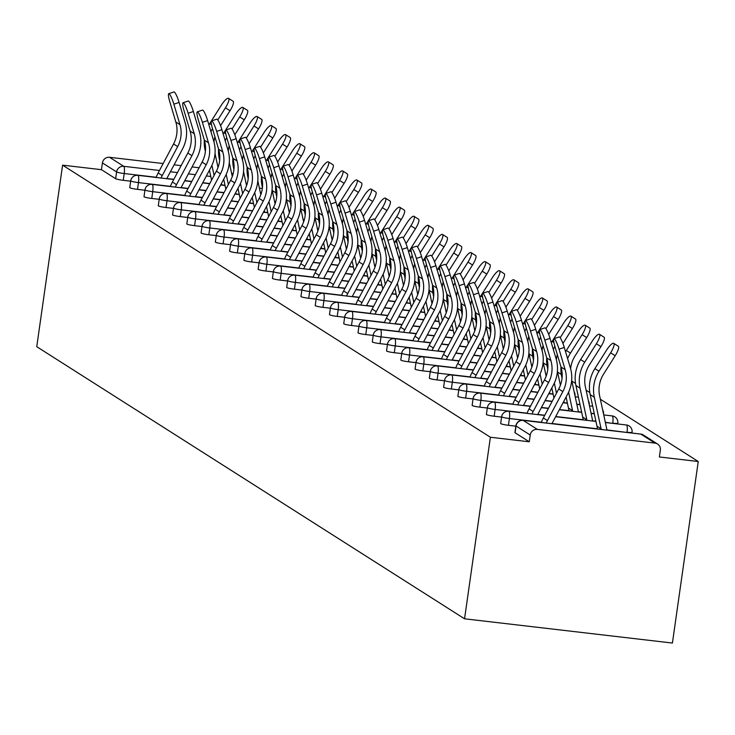 <?xml version="1.0" encoding="UTF-8"?>
<svg xmlns="http://www.w3.org/2000/svg" width="735" height="735" viewBox="0 0 735 735"><rect width="100%" height="100%" fill="white"/><g stroke="black" fill="none" stroke-linecap="round" stroke-linejoin="round"><path stroke-width="1.1" d="M643.391 435.019A6.45 6.45 0 0 0 640.681 434.054A6.45 1.47 -83.3 0 1 640.837 434.109L523.191 420.383L537.358 429.396L655.014 443.122L640.837 434.109A6.45 6.238 122.5 0 1 643.391 435.019L657.568 444.032A6.45 6.238 122.5 0 1 660.342 450.206L659.378 456.968L698.25 461.506L600.357 399.243M589.801 392.536L586.089 390.175M575.542 383.459L571.83 381.097M561.274 374.381L557.562 372.02M547.005 365.313L543.294 362.952M532.737 356.236L529.025 353.875M518.478 347.159L514.766 344.798M504.21 338.091L500.498 335.73M489.942 329.014L486.23 326.652M475.674 319.936L471.962 317.575M461.405 310.868L457.694 308.507M447.146 301.791L443.435 299.43M432.878 292.723L429.166 290.362M418.61 283.646L414.898 281.285M404.342 274.568L400.63 272.207M390.083 265.5L386.371 263.139M375.815 256.423L372.103 254.062M361.546 247.346L357.835 244.985M347.278 238.278L343.567 235.917M333.01 229.201L329.298 226.839M318.751 220.123L315.039 217.762M304.483 211.055L300.771 208.694M290.215 201.978L286.503 199.617M275.947 192.901L272.235 190.54M698.25 461.506L672.415 643.051L464.557 618.796L36.75 346.69L62.585 165.154L490.392 437.252L464.557 618.796M199.102 167.745L192.074 166.928M181.122 165.641L174.103 164.824M163.142 163.547L109.561 157.299L123.737 166.312L159.458 170.483M130.665 181.168L123.241 180.305A6.45 0.689 -171.9 0 1 115.634 178.706L116.599 171.935L102.422 162.913L101.458 169.684L62.585 165.154M115.634 178.706L101.458 169.684M102.422 162.913A6.45 6.238 -57.5 0 1 109.561 157.299M515.851 426.162L508.427 425.299A6.45 0.689 -171.9 0 1 500.82 423.7A6.45 0.689 -171.9 0 1 500.673 423.516A6.45 0.689 -171.9 0 1 500.866 423.388M490.392 437.252L529.255 441.79L515.088 432.768A6.45 0.689 -171.9 0 1 514.932 432.593A6.45 0.689 -171.9 0 1 515.125 432.456M262.358 188.463L259.4 188.114M487.314 408.017L479.891 407.153A6.45 0.689 -171.9 0 1 472.283 405.555A6.45 0.689 -171.9 0 1 472.136 405.371A6.45 0.689 -171.9 0 1 472.329 405.233M458.787 389.872L451.363 388.999A6.45 0.689 -171.9 0 1 443.756 387.4A6.45 0.689 -171.9 0 1 443.609 387.226A6.45 0.689 -171.9 0 1 443.802 387.088M430.251 371.717L422.827 370.853A6.45 0.689 -171.9 0 1 415.22 369.255A6.45 0.689 -171.9 0 1 415.073 369.071A6.45 0.689 -171.9 0 1 415.266 368.942M401.723 353.572L394.3 352.708A6.45 0.689 -171.9 0 1 386.693 351.11A6.45 0.689 -171.9 0 1 386.536 350.926A6.45 0.689 -171.9 0 1 386.729 350.797M373.187 335.426L365.764 334.563A6.45 0.689 -171.9 0 1 358.156 332.955A6.45 0.689 -171.9 0 1 358.009 332.78A6.45 0.689 -171.9 0 1 358.202 332.643M344.66 317.281L337.236 316.408A6.45 0.689 -171.9 0 1 329.62 314.81A6.45 0.689 -171.9 0 1 329.473 314.626A6.45 0.689 -171.9 0 1 329.666 314.497M316.123 299.127L308.7 298.263A6.45 0.689 -171.9 0 1 301.093 296.664A6.45 0.689 -171.9 0 1 300.946 296.481A6.45 0.689 -171.9 0 1 301.139 296.352M287.596 280.981L280.164 280.118A6.45 0.689 -171.9 0 1 272.556 278.519A6.45 0.689 -171.9 0 1 272.409 278.335A6.45 0.689 -171.9 0 1 272.602 278.197M259.06 262.836L251.636 261.963A6.45 0.689 -171.9 0 1 244.029 260.365A6.45 0.689 -171.9 0 1 243.882 260.19A6.45 0.689 -171.9 0 1 244.075 260.052M230.524 244.681L223.1 243.818A6.45 0.689 -171.9 0 1 215.493 242.219A6.45 0.689 -171.9 0 1 215.346 242.035A6.45 0.689 -171.9 0 1 215.539 241.907M201.996 226.536L194.573 225.673A6.45 0.689 -171.9 0 1 186.966 224.074A6.45 0.689 -171.9 0 1 186.819 223.89A6.45 0.689 -171.9 0 1 187.012 223.762M173.46 208.391L166.036 207.527A6.45 0.689 -171.9 0 1 158.429 205.919A6.45 0.689 -171.9 0 1 158.282 205.745A6.45 0.689 -171.9 0 1 158.475 205.607M144.933 190.246L137.509 189.373A6.45 0.689 -171.9 0 1 129.902 187.774A6.45 0.689 -171.9 0 1 129.746 187.59A6.45 0.689 -171.9 0 1 129.939 187.462M159.201 199.314L151.768 198.45A6.45 0.689 -171.9 0 1 144.161 196.851A6.45 0.689 -171.9 0 1 144.014 196.668A6.45 0.689 -171.9 0 1 144.207 196.539M187.728 217.468L180.305 216.595A6.45 0.689 -171.9 0 1 172.697 214.997A6.45 0.689 -171.9 0 1 172.55 214.813A6.45 0.689 -171.9 0 1 172.743 214.684M216.265 235.613L208.841 234.75A6.45 0.689 -171.9 0 1 201.225 233.142A6.45 0.689 -171.9 0 1 201.078 232.967A6.45 0.689 -171.9 0 1 201.271 232.83M244.792 253.759L237.368 252.895A6.45 0.689 -171.9 0 1 229.761 251.296A6.45 0.689 -171.9 0 1 229.614 251.113A6.45 0.689 -171.9 0 1 229.807 250.984M273.328 271.904L265.905 271.04A6.45 0.689 -171.9 0 1 258.297 269.442A6.45 0.689 -171.9 0 1 258.141 269.258A6.45 0.689 -171.9 0 1 258.334 269.129M301.855 290.059L294.432 289.186A6.45 0.689 -171.9 0 1 286.825 287.587A6.45 0.689 -171.9 0 1 286.678 287.413A6.45 0.689 -171.9 0 1 286.87 287.275M330.392 308.204L322.968 307.34A6.45 0.689 -171.9 0 1 315.361 305.742A6.45 0.689 -171.9 0 1 315.214 305.558A6.45 0.689 -171.9 0 1 315.407 305.42M358.919 326.349L351.495 325.486A6.45 0.689 -171.9 0 1 343.888 323.887A6.45 0.689 -171.9 0 1 343.741 323.703A6.45 0.689 -171.9 0 1 343.934 323.575M387.455 344.504L380.032 343.631A6.45 0.689 -171.9 0 1 372.424 342.032A6.45 0.689 -171.9 0 1 372.277 341.848A6.45 0.689 -171.9 0 1 372.47 341.72M415.992 362.649L408.559 361.785A6.45 0.689 -171.9 0 1 400.952 360.178A6.45 0.689 -171.9 0 1 400.805 360.003A6.45 0.689 -171.9 0 1 400.998 359.865M444.519 380.794L437.095 379.931A6.45 0.689 -171.9 0 1 429.488 378.332A6.45 0.689 -171.9 0 1 429.341 378.148A6.45 0.689 -171.9 0 1 429.534 378.02M473.055 398.94L465.632 398.076A6.45 0.689 -171.9 0 1 458.024 396.477A6.45 0.689 -171.9 0 1 457.868 396.294A6.45 0.689 -171.9 0 1 458.061 396.165M501.582 417.094L494.159 416.221A6.45 0.689 -171.9 0 1 486.552 414.623A6.45 0.689 -171.9 0 1 486.405 414.448A6.45 0.689 -171.9 0 1 486.598 414.31M529.255 441.79L530.22 435.019L516.053 426.006L515.088 432.768M537.358 429.396A6.45 6.238 122.5 0 0 530.22 435.019M657.568 444.032A6.45 6.238 122.5 0 0 655.014 443.122M168.747 93.694L173.975 91.948A9.674 1.571 71.6 0 1 179.092 102.431L173.864 104.177A9.674 1.571 -108.4 0 0 168.747 93.694A9.674 1.571 -108.4 0 0 169.748 101.559L175.84 122.028A28.803 27.875 -57.5 0 1 176.731 134.257A28.803 27.875 -57.5 0 1 173.561 143.968L158.144 172.964A34.389 33.277 122.5 0 0 156.132 177.466M173.864 104.177L179.956 124.647A28.803 27.875 -57.5 0 1 180.847 136.875A28.803 27.875 -57.5 0 1 177.677 146.587L162.251 175.582A34.389 33.277 122.5 0 0 161.066 178.035M166.735 178.697A28.803 27.875 -57.5 0 1 167.047 178.09L182.464 149.104A34.389 33.277 122.5 0 0 186.249 137.509A34.389 33.277 122.5 0 0 185.183 122.901L179.092 102.431M214.942 136.82A28.803 27.875 122.5 0 0 214.096 140.762A28.803 27.875 122.5 0 0 213.958 141.901M208.915 124.922A34.389 33.277 -57.5 0 1 209.696 123.627L221.318 105.224A9.674 2.435 -57.7 0 1 228.539 98.352L233.114 101.246A9.674 2.435 122.3 0 1 230.009 110.728L220.555 125.694M210.963 131.785A34.389 33.277 -57.5 0 1 212.479 128.542M217.79 119.952L225.434 107.843A9.674 2.435 -57.7 0 0 228.539 98.352M214.105 175.426L211.937 165.347M211.579 180.176L209.429 170.198M205.387 151.401L204.992 149.6A34.389 33.277 -57.5 0 1 204.321 139.999M215.015 153.523L218.019 167.47M221.446 183.493A34.389 33.277 -57.5 0 1 221.704 185.11M183.015 102.771L188.243 101.026A9.674 1.571 71.6 0 1 193.36 111.509L188.132 113.254A9.674 1.571 -108.4 0 0 183.015 102.771A9.674 1.571 -108.4 0 0 184.016 110.636L190.108 131.096A28.803 27.875 -57.5 0 1 190.99 143.334A28.803 27.875 -57.5 0 1 187.82 153.045L172.403 182.032A34.389 33.277 122.5 0 0 170.401 186.534M188.132 113.254L194.224 133.715A28.803 27.875 -57.5 0 1 195.106 145.953A28.803 27.875 -57.5 0 1 191.936 155.664L176.519 184.65A34.389 33.277 122.5 0 0 175.334 187.113M180.994 187.774A28.803 27.875 -57.5 0 1 181.315 187.168L196.732 158.181A34.389 33.277 122.5 0 0 200.517 146.587A34.389 33.277 122.5 0 0 199.451 131.978L193.36 111.509M197.283 111.839L202.511 110.094A9.674 1.571 71.6 0 1 207.628 120.586L202.391 122.322A9.674 1.571 -108.4 0 0 197.283 111.839A9.674 1.571 -108.4 0 0 198.275 119.713L204.367 140.174A28.803 27.875 -57.5 0 1 205.258 152.411A28.803 27.875 -57.5 0 1 202.088 162.123L186.672 191.109A34.389 33.277 122.5 0 0 184.669 195.611M202.391 122.322L208.483 142.792A28.803 27.875 -57.5 0 1 209.374 155.03A28.803 27.875 -57.5 0 1 206.204 164.741L190.788 193.728A34.389 33.277 122.5 0 0 189.602 196.181M195.262 196.842A28.803 27.875 -57.5 0 1 195.574 196.245L210.991 167.249A34.389 33.277 122.5 0 0 214.776 155.655A34.389 33.277 122.5 0 0 213.72 141.047L207.628 120.586M211.542 120.917L216.779 119.171A9.674 1.571 71.6 0 1 221.897 129.654L216.66 131.4A9.674 1.571 -108.4 0 0 211.542 120.917A9.674 1.571 -108.4 0 0 212.544 128.781L218.635 149.251A28.803 27.875 -57.5 0 1 219.526 161.479A28.803 27.875 -57.5 0 1 216.356 171.191L200.94 200.186A34.389 33.277 122.5 0 0 198.937 204.679M216.66 131.4L222.751 151.869A28.803 27.875 -57.5 0 1 223.642 164.098A28.803 27.875 -57.5 0 1 220.472 173.809L205.056 202.805A34.389 33.277 122.5 0 0 203.861 205.258M209.53 205.919A28.803 27.875 -57.5 0 1 209.843 205.313L225.259 176.326A34.389 33.277 122.5 0 0 229.044 164.732A34.389 33.277 122.5 0 0 227.988 150.124L221.897 129.654M225.81 129.985L231.047 128.248A9.674 1.571 71.6 0 1 236.156 138.731L230.928 140.477A9.674 1.571 -108.4 0 0 225.81 129.985A9.674 1.571 -108.4 0 0 226.812 137.858L232.903 158.319A28.803 27.875 -57.5 0 1 233.794 170.557A28.803 27.875 -57.5 0 1 230.625 180.268L215.208 209.254A34.389 33.277 122.5 0 0 213.196 213.756M230.928 140.477L237.019 160.937A28.803 27.875 -57.5 0 1 237.91 173.175A28.803 27.875 -57.5 0 1 234.741 182.886L219.324 211.873A34.389 33.277 122.5 0 0 218.13 214.335M223.798 214.997A28.803 27.875 -57.5 0 1 224.111 214.39L239.527 185.404A34.389 33.277 122.5 0 0 243.313 173.809A34.389 33.277 122.5 0 0 242.247 159.192L236.156 138.731M240.079 139.062L245.306 137.316A9.674 1.571 71.6 0 1 250.424 147.808L245.196 149.545A9.674 1.571 -108.4 0 0 240.079 139.062A9.674 1.571 -108.4 0 0 241.08 146.926L247.171 167.396A28.803 27.875 -57.5 0 1 248.062 179.634A28.803 27.875 -57.5 0 1 244.884 189.345L229.467 218.332A34.389 33.277 122.5 0 0 227.464 222.834M245.196 149.545L251.287 170.015A28.803 27.875 -57.5 0 1 252.169 182.252A28.803 27.875 -57.5 0 1 249 191.964L233.583 220.95A34.389 33.277 122.5 0 0 232.398 223.403M238.066 224.065A28.803 27.875 -57.5 0 1 238.379 223.468L253.796 194.472A34.389 33.277 122.5 0 0 257.581 182.877A34.389 33.277 122.5 0 0 256.515 168.269L250.424 147.808M229.21 145.898A28.803 27.875 122.5 0 0 228.364 149.83A28.803 27.875 122.5 0 0 228.227 150.978M223.183 133.99A34.389 33.277 -57.5 0 1 223.964 132.695L235.586 114.302A9.674 2.435 -57.7 0 1 242.807 107.429L247.383 110.314A9.674 2.435 122.3 0 1 244.277 119.805L234.823 134.762M225.222 140.854A34.389 33.277 -57.5 0 1 226.738 137.62M232.058 129.02L239.702 116.92A9.674 2.435 -57.7 0 0 242.807 107.429M228.374 184.494L226.205 174.416M225.847 189.253L223.697 179.267M219.655 160.478L219.26 158.668A34.389 33.277 -57.5 0 1 218.58 149.067M229.283 162.6L232.288 176.547M235.714 192.57A34.389 33.277 -57.5 0 1 235.972 194.187M243.469 154.975A28.803 27.875 122.5 0 0 242.633 158.907A28.803 27.875 122.5 0 0 242.495 160.055M237.451 143.068A34.389 33.277 -57.5 0 1 238.232 141.772L249.854 123.37A9.674 2.435 -57.7 0 1 257.075 116.507L261.651 119.392A9.674 2.435 122.3 0 1 258.545 128.882L249.091 143.839M239.491 149.931A34.389 33.277 -57.5 0 1 241.006 146.697M246.317 138.097L253.97 125.988A9.674 2.435 -57.7 0 0 257.075 116.507M242.642 193.571L240.474 183.493M240.106 198.331L237.965 188.344M233.914 169.555L233.528 167.745A34.389 33.277 -57.5 0 1 232.848 158.144M243.551 171.668L246.547 185.624M249.983 201.638A34.389 33.277 -57.5 0 1 250.24 203.264M257.737 164.043A28.803 27.875 122.5 0 0 256.901 167.984A28.803 27.875 122.5 0 0 256.763 169.124M251.719 152.145A34.389 33.277 -57.5 0 1 252.5 150.84L264.122 132.447A9.674 2.435 -57.7 0 1 271.344 125.575L275.91 128.469A9.674 2.435 122.3 0 1 272.804 137.95L263.35 152.917M253.759 158.999A34.389 33.277 -57.5 0 1 255.275 155.765M260.585 147.175L268.238 135.065A9.674 2.435 -57.7 0 0 271.344 125.575M256.901 202.649L254.733 192.57M254.374 207.399L252.224 197.421M248.182 178.623L247.796 176.823A34.389 33.277 -57.5 0 1 247.116 167.213M257.81 180.746L260.815 194.692M264.251 210.715A34.389 33.277 -57.5 0 1 264.508 212.332M272.005 173.12A28.803 27.875 122.5 0 0 271.169 177.052A28.803 27.875 122.5 0 0 271.022 178.201M265.978 161.213A34.389 33.277 -57.5 0 1 266.759 159.918L278.381 141.524A9.674 2.435 -57.7 0 1 285.612 134.652L290.178 137.537A9.674 2.435 122.3 0 1 287.073 147.028L277.619 161.985M268.027 168.076A34.389 33.277 -57.5 0 1 269.543 164.842M274.853 156.243L282.497 144.143A9.674 2.435 -57.7 0 0 285.612 134.652M271.169 211.717L269.001 201.638M268.642 216.476L266.493 206.489M262.45 187.701L262.064 185.891A34.389 33.277 -57.5 0 1 261.384 176.29M272.079 189.814L275.083 203.77M278.51 219.783A34.389 33.277 -57.5 0 1 278.767 221.41M286.273 182.197A28.803 27.875 122.5 0 0 285.428 186.13A28.803 27.875 122.5 0 0 285.29 187.278M280.246 170.29A34.389 33.277 -57.5 0 1 281.027 168.995L292.649 150.592A9.674 2.435 -57.7 0 1 299.871 143.729L304.446 146.614A9.674 2.435 122.3 0 1 301.341 156.096L291.887 171.062M282.286 177.153A34.389 33.277 -57.5 0 1 283.802 173.919M289.121 165.32L296.765 153.211A9.674 2.435 -57.7 0 0 299.871 143.729M285.437 220.794L283.269 210.715M282.911 225.553L280.761 215.566M276.718 196.778L276.323 194.968A34.389 33.277 -57.5 0 1 275.653 185.367M286.347 198.891L289.351 212.838M292.778 228.861A34.389 33.277 -57.5 0 1 293.035 230.487M254.347 148.139L259.574 146.394A9.674 1.571 71.6 0 1 264.692 156.877L259.455 158.622A9.674 1.571 -108.4 0 0 254.347 148.139A9.674 1.571 -108.4 0 0 255.348 156.004L261.44 176.474A28.803 27.875 -57.5 0 1 262.321 188.702A28.803 27.875 -57.5 0 1 259.152 198.413L243.735 227.409A34.389 33.277 122.5 0 0 241.732 231.902M259.455 158.622L265.546 179.083A28.803 27.875 -57.5 0 1 266.438 191.321A28.803 27.875 -57.5 0 1 263.268 201.032L247.851 230.027A34.389 33.277 122.5 0 0 246.666 232.48M252.325 233.142A28.803 27.875 -57.5 0 1 252.638 232.536L268.054 203.549A34.389 33.277 122.5 0 0 271.84 191.954A34.389 33.277 122.5 0 0 270.783 177.346L264.692 156.877M300.532 191.265A28.803 27.875 122.5 0 0 299.696 195.207A28.803 27.875 122.5 0 0 299.558 196.346M294.514 179.368A34.389 33.277 -57.5 0 1 295.295 178.063L306.918 159.67A9.674 2.435 -57.7 0 1 314.139 152.797L318.714 155.682A9.674 2.435 122.3 0 1 315.609 165.173L306.155 180.139M296.554 186.221A34.389 33.277 -57.5 0 1 298.07 182.987M303.38 174.397L311.034 162.288A9.674 2.435 -57.7 0 0 314.139 152.797M299.705 229.871L297.537 219.783M297.179 234.621L295.029 224.644M290.987 205.846L290.591 204.036A34.389 33.277 -57.5 0 1 289.912 194.435M300.615 207.968L303.619 221.915M307.046 237.938A34.389 33.277 -57.5 0 1 307.303 239.555M268.606 157.207L273.843 155.471A9.674 1.571 71.6 0 1 278.96 165.954L273.723 167.699A9.674 1.571 -108.4 0 0 268.606 157.207A9.674 1.571 -108.4 0 0 269.607 165.081L275.698 185.542A28.803 27.875 -57.5 0 1 276.59 197.779A28.803 27.875 -57.5 0 1 273.42 207.49L258.003 236.477A34.389 33.277 122.5 0 0 256 240.979M273.723 167.699L279.815 188.16A28.803 27.875 -57.5 0 1 280.706 200.398A28.803 27.875 -57.5 0 1 277.536 210.109L262.119 239.095A34.389 33.277 122.5 0 0 260.934 241.558M266.594 242.219A28.803 27.875 -57.5 0 1 266.906 241.613L282.323 212.626A34.389 33.277 122.5 0 0 286.108 201.032A34.389 33.277 122.5 0 0 285.051 186.414L278.96 165.954M314.8 200.343A28.803 27.875 122.5 0 0 313.964 204.275A28.803 27.875 122.5 0 0 313.827 205.423M308.783 188.436A34.389 33.277 -57.5 0 1 309.564 187.14L321.186 168.747A9.674 2.435 -57.7 0 1 328.407 161.875L332.983 164.759A9.674 2.435 122.3 0 1 329.868 174.25L320.423 189.207M310.822 195.299A34.389 33.277 -57.5 0 1 312.338 192.065M317.649 183.465L325.302 171.356A9.674 2.435 -57.7 0 0 328.407 161.875M313.974 238.939L311.796 228.861M311.438 243.698L309.288 233.712M305.245 214.923L304.86 213.113A34.389 33.277 -57.5 0 1 304.18 203.512M314.883 217.036L317.878 230.992M321.314 247.006A34.389 33.277 -57.5 0 1 321.572 248.632M282.874 166.285L288.111 164.539A9.674 1.571 71.6 0 1 293.219 175.031L287.991 176.767A9.674 1.571 -108.4 0 0 282.874 166.285A9.674 1.571 -108.4 0 0 283.875 174.149L289.967 194.619A28.803 27.875 -57.5 0 1 290.858 206.857A28.803 27.875 -57.5 0 1 287.688 216.568L272.272 245.554A34.389 33.277 122.5 0 0 270.26 250.056M287.991 176.767L294.083 197.237A28.803 27.875 -57.5 0 1 294.974 209.475A28.803 27.875 -57.5 0 1 291.804 219.177L276.388 248.173A34.389 33.277 122.5 0 0 275.193 250.626M280.862 251.287A28.803 27.875 -57.5 0 1 281.174 250.69L296.591 221.694A34.389 33.277 122.5 0 0 300.376 210.1A34.389 33.277 122.5 0 0 299.32 195.492L293.219 175.031M329.069 209.42A28.803 27.875 122.5 0 0 328.233 213.352A28.803 27.875 122.5 0 0 328.086 214.491M323.051 197.513A34.389 33.277 -57.5 0 1 323.832 196.217L335.454 177.815A9.674 2.435 -57.7 0 1 342.675 170.943L347.242 173.837A9.674 2.435 122.3 0 1 344.136 183.318L334.682 198.285M325.09 204.376A34.389 33.277 -57.5 0 1 326.606 201.142M331.917 192.542L339.57 180.433A9.674 2.435 -57.7 0 0 342.675 170.943M328.233 248.017L326.064 237.938M325.706 252.766L323.556 242.789M319.514 224L319.128 222.19A34.389 33.277 -57.5 0 1 318.448 212.59M329.142 226.114L332.146 240.06M335.583 256.083A34.389 33.277 -57.5 0 1 335.831 257.709M297.142 175.362L302.37 173.616A9.674 1.571 71.6 0 1 307.487 184.099L302.26 185.845A9.674 1.571 -108.4 0 0 297.142 175.362A9.674 1.571 -108.4 0 0 298.144 183.226L304.235 203.696A28.803 27.875 -57.5 0 1 305.126 215.925A28.803 27.875 -57.5 0 1 301.956 225.636L286.54 254.632A34.389 33.277 122.5 0 0 284.528 259.124M302.26 185.845L308.351 206.305A28.803 27.875 -57.5 0 1 309.242 218.543A28.803 27.875 -57.5 0 1 306.072 228.254L290.647 257.241A34.389 33.277 122.5 0 0 289.461 259.703M295.13 260.365A28.803 27.875 -57.5 0 1 295.442 259.758L310.859 230.772A34.389 33.277 122.5 0 0 314.644 219.177A34.389 33.277 122.5 0 0 313.579 204.569L307.487 184.099M343.337 218.488A28.803 27.875 122.5 0 0 342.492 222.429A28.803 27.875 122.5 0 0 342.354 223.569M337.31 206.581A34.389 33.277 -57.5 0 1 338.091 205.285L349.713 186.892A9.674 2.435 -57.7 0 1 356.934 180.02L361.51 182.905A9.674 2.435 122.3 0 1 358.404 192.395L348.95 207.362M339.359 213.444A34.389 33.277 -57.5 0 1 340.875 210.21M346.185 201.611L353.829 189.511A9.674 2.435 -57.7 0 0 356.934 180.02M342.501 257.094L340.333 247.006M339.974 261.844L337.824 251.857M333.782 233.069L333.396 231.259A34.389 33.277 -57.5 0 1 332.716 221.658M343.41 235.191L346.415 249.137M349.842 265.16A34.389 33.277 -57.5 0 1 350.099 266.777M311.41 184.43L316.638 182.693A9.674 1.571 71.6 0 1 321.755 193.176L316.528 194.922A9.674 1.571 -108.4 0 0 311.41 184.43A9.674 1.571 -108.4 0 0 312.412 192.304L318.503 212.764A28.803 27.875 -57.5 0 1 319.385 225.002A28.803 27.875 -57.5 0 1 316.215 234.713L300.799 263.7A34.389 33.277 122.5 0 0 298.796 268.202M316.528 194.922L322.619 215.383A28.803 27.875 -57.5 0 1 323.501 227.62A28.803 27.875 -57.5 0 1 320.331 237.331L304.915 266.318A34.389 33.277 122.5 0 0 303.73 268.78M309.398 269.442A28.803 27.875 -57.5 0 1 309.711 268.835L325.127 239.84A34.389 33.277 122.5 0 0 328.912 228.245A34.389 33.277 122.5 0 0 327.847 213.637L321.755 193.176M357.605 227.565A28.803 27.875 122.5 0 0 356.76 231.497A28.803 27.875 122.5 0 0 356.622 232.646M351.578 215.658A34.389 33.277 -57.5 0 1 352.359 214.363L363.981 195.96A9.674 2.435 -57.7 0 1 371.203 189.097L375.778 191.982A9.674 2.435 122.3 0 1 372.673 201.473L363.219 216.43M353.618 222.521A34.389 33.277 -57.5 0 1 355.134 219.287M360.453 210.688L368.097 198.579A9.674 2.435 -57.7 0 0 371.203 189.097M356.769 266.162L354.601 256.083M354.242 270.921L352.093 260.934M348.05 242.146L347.655 240.336A34.389 33.277 -57.5 0 1 346.975 230.735M357.679 244.259L360.683 258.215M364.11 274.228A34.389 33.277 -57.5 0 1 364.367 275.855M325.678 193.507L330.906 191.761A9.674 1.571 71.6 0 1 336.024 202.244L330.787 203.99A9.674 1.571 -108.4 0 0 325.678 193.507A9.674 1.571 -108.4 0 0 326.671 201.372L332.762 221.841A28.803 27.875 -57.5 0 1 333.653 234.079A28.803 27.875 -57.5 0 1 330.484 243.781L315.067 272.777A34.389 33.277 122.5 0 0 313.064 277.279M330.787 203.99L336.878 224.46A28.803 27.875 -57.5 0 1 337.769 236.688A28.803 27.875 -57.5 0 1 334.6 246.4L319.183 275.395A34.389 33.277 122.5 0 0 317.998 277.848M323.657 278.51A28.803 27.875 -57.5 0 1 323.97 277.904L339.386 248.917A34.389 33.277 122.5 0 0 343.171 237.322A34.389 33.277 122.5 0 0 342.115 222.714L336.024 202.244M371.864 236.642A28.803 27.875 122.5 0 0 371.028 240.575A28.803 27.875 122.5 0 0 370.89 241.714M365.846 224.735A34.389 33.277 -57.5 0 1 366.627 223.44L378.249 205.037A9.674 2.435 -57.7 0 1 385.471 198.165L390.046 201.059A9.674 2.435 122.3 0 1 386.941 210.541L377.487 225.507M367.886 231.599A34.389 33.277 -57.5 0 1 369.402 228.355M374.712 219.765L382.365 207.656A9.674 2.435 -57.7 0 0 385.471 198.165M371.037 275.239L368.869 265.16M368.501 279.989L366.361 270.011M362.309 251.214L361.923 249.413A34.389 33.277 -57.5 0 1 361.243 239.812M371.947 253.336L374.942 267.283M378.378 283.306A34.389 33.277 -57.5 0 1 378.635 284.923M339.938 202.584L345.174 200.839A9.674 1.571 71.6 0 1 350.292 211.322L345.055 213.067A9.674 1.571 -108.4 0 0 339.938 202.584A9.674 1.571 -108.4 0 0 340.939 210.449L347.03 230.909A28.803 27.875 -57.5 0 1 347.921 243.147A28.803 27.875 -57.5 0 1 344.752 252.858L329.335 281.845A34.389 33.277 122.5 0 0 327.332 286.347M345.055 213.067L351.146 233.528A28.803 27.875 -57.5 0 1 352.037 245.766A28.803 27.875 -57.5 0 1 348.868 255.477L333.451 284.463A34.389 33.277 122.5 0 0 332.257 286.926M337.925 287.587A28.803 27.875 -57.5 0 1 338.238 286.981L353.654 257.994A34.389 33.277 122.5 0 0 357.44 246.4A34.389 33.277 122.5 0 0 356.383 231.791L350.292 211.322M386.132 245.71A28.803 27.875 122.5 0 0 385.296 249.643A28.803 27.875 122.5 0 0 385.158 250.791M380.114 233.803A34.389 33.277 -57.5 0 1 380.895 232.508L392.518 214.115A9.674 2.435 -57.7 0 1 399.739 207.242L404.314 210.127A9.674 2.435 122.3 0 1 401.2 219.618L391.746 234.584M382.154 240.667A34.389 33.277 -57.5 0 1 383.67 237.433M388.98 228.833L396.634 216.733A9.674 2.435 -57.7 0 0 399.739 207.242M385.296 284.307L383.128 274.228M382.77 289.066L380.62 279.079M376.577 260.291L376.191 258.481A34.389 33.277 -57.5 0 1 375.512 248.88M386.215 262.413L389.21 276.36M392.646 292.383A34.389 33.277 -57.5 0 1 392.903 294M354.206 211.652L359.443 209.907A9.674 1.571 71.6 0 1 364.551 220.399L359.323 222.135A9.674 1.571 -108.4 0 0 354.206 211.652A9.674 1.571 -108.4 0 0 355.207 219.526L361.298 239.987A28.803 27.875 -57.5 0 1 362.19 252.224A28.803 27.875 -57.5 0 1 359.02 261.936L343.603 290.922A34.389 33.277 122.5 0 0 341.591 295.424M359.323 222.135L365.414 242.605A28.803 27.875 -57.5 0 1 366.306 254.843A28.803 27.875 -57.5 0 1 363.136 264.554L347.719 293.541A34.389 33.277 122.5 0 0 346.525 296.003M352.194 296.664A28.803 27.875 -57.5 0 1 352.506 296.058L367.923 267.062A34.389 33.277 122.5 0 0 371.708 255.468A34.389 33.277 122.5 0 0 370.642 240.86L364.551 220.399M400.4 254.788A28.803 27.875 122.5 0 0 399.564 258.72A28.803 27.875 122.5 0 0 399.417 259.868M394.373 242.881A34.389 33.277 -57.5 0 1 395.154 241.585L406.786 223.183A9.674 2.435 -57.7 0 1 414.007 216.32L418.573 219.205A9.674 2.435 122.3 0 1 415.468 228.695L406.014 243.652M396.422 249.744A34.389 33.277 -57.5 0 1 397.938 246.51M403.249 237.91L410.893 225.801A9.674 2.435 -57.7 0 0 414.007 216.32M399.564 293.384L397.396 283.306M397.038 298.144L394.888 288.157M390.845 269.368L390.46 267.558A34.389 33.277 -57.5 0 1 389.78 257.957M400.474 271.481L403.478 285.437M406.905 301.451A34.389 33.277 -57.5 0 1 407.162 303.077M368.474 220.73L373.702 218.984A9.674 1.571 71.6 0 1 378.819 229.467L373.591 231.213A9.674 1.571 -108.4 0 0 368.474 220.73A9.674 1.571 -108.4 0 0 369.475 228.594L375.567 249.064A28.803 27.875 -57.5 0 1 376.458 261.292A28.803 27.875 -57.5 0 1 373.288 271.004L357.862 299.999A34.389 33.277 122.5 0 0 355.859 304.501M373.591 231.213L379.683 251.682A28.803 27.875 -57.5 0 1 380.565 263.911A28.803 27.875 -57.5 0 1 377.395 273.622L361.978 302.618A34.389 33.277 122.5 0 0 360.793 305.071M366.462 305.732A28.803 27.875 -57.5 0 1 366.774 305.126L382.191 276.139A34.389 33.277 122.5 0 0 385.976 264.545A34.389 33.277 122.5 0 0 384.91 249.937L378.819 229.467M414.669 263.856A28.803 27.875 122.5 0 0 413.823 267.797A28.803 27.875 122.5 0 0 413.686 268.937M408.642 251.958A34.389 33.277 -57.5 0 1 409.423 250.663L421.045 232.26A9.674 2.435 -57.7 0 1 428.266 225.388L432.841 228.282A9.674 2.435 122.3 0 1 429.736 237.763L420.282 252.73M410.69 258.821A34.389 33.277 -57.5 0 1 412.197 255.578M417.517 246.988L425.161 234.878A9.674 2.435 -57.7 0 0 428.266 225.388M413.833 302.462L411.664 292.383M411.306 307.212L409.156 297.234M405.114 278.436L404.719 276.636A34.389 33.277 -57.5 0 1 404.048 267.035M414.742 280.559L417.746 294.505M421.173 310.528A34.389 33.277 -57.5 0 1 421.431 312.145M382.742 229.798L387.97 228.061A9.674 1.571 71.6 0 1 393.087 238.544L387.85 240.29A9.674 1.571 -108.4 0 0 382.742 229.798A9.674 1.571 -108.4 0 0 383.743 237.671L389.835 258.132A28.803 27.875 -57.5 0 1 390.717 270.37A28.803 27.875 -57.5 0 1 387.547 280.081L372.13 309.067A34.389 33.277 122.5 0 0 370.128 313.569M387.85 240.29L393.951 260.75A28.803 27.875 -57.5 0 1 394.833 272.988A28.803 27.875 -57.5 0 1 391.663 282.699L376.246 311.686A34.389 33.277 122.5 0 0 375.061 314.148M380.721 314.81A28.803 27.875 -57.5 0 1 381.033 314.203L396.45 285.217A34.389 33.277 122.5 0 0 400.235 273.622A34.389 33.277 122.5 0 0 399.178 259.005L393.087 238.544M428.928 272.933A28.803 27.875 122.5 0 0 428.092 276.865A28.803 27.875 122.5 0 0 427.954 278.014M422.91 261.026A34.389 33.277 -57.5 0 1 423.691 259.731L435.313 241.337A9.674 2.435 -57.7 0 1 442.534 234.465L447.11 237.35A9.674 2.435 122.3 0 1 444.004 246.841L434.55 261.798M424.949 267.889A34.389 33.277 -57.5 0 1 426.465 264.655M431.785 256.056L439.429 243.956A9.674 2.435 -57.7 0 0 442.534 234.465M428.101 311.53L425.933 301.451M425.574 316.289L423.424 306.302M419.382 287.514L418.987 285.704A34.389 33.277 -57.5 0 1 418.307 276.103M429.01 289.636L432.015 303.583M435.442 319.606A34.389 33.277 -57.5 0 1 435.699 321.223M397.001 238.875L402.238 237.129A9.674 1.571 71.6 0 1 407.355 247.621L402.118 249.358A9.674 1.571 -108.4 0 0 397.001 238.875A9.674 1.571 -108.4 0 0 398.002 246.749L404.094 267.209A28.803 27.875 -57.5 0 1 404.985 279.447A28.803 27.875 -57.5 0 1 401.815 289.158L386.399 318.145A34.389 33.277 122.5 0 0 384.396 322.647M402.118 249.358L408.21 269.828A28.803 27.875 -57.5 0 1 409.101 282.065A28.803 27.875 -57.5 0 1 405.931 291.777L390.515 320.763A34.389 33.277 122.5 0 0 389.329 323.216M394.989 323.878A28.803 27.875 -57.5 0 1 395.301 323.281L410.718 294.285A34.389 33.277 122.5 0 0 414.503 282.69A34.389 33.277 122.5 0 0 413.447 268.082L407.355 247.621M443.196 282.01A28.803 27.875 122.5 0 0 442.36 285.943A28.803 27.875 122.5 0 0 442.222 287.091M437.178 270.103A34.389 33.277 -57.5 0 1 437.959 268.808L449.581 250.405A9.674 2.435 -57.7 0 1 456.802 243.542L461.378 246.427A9.674 2.435 122.3 0 1 458.263 255.918L448.819 270.875M439.218 276.966A34.389 33.277 -57.5 0 1 440.734 273.732M446.044 265.133L453.697 253.024A9.674 2.435 -57.7 0 0 456.802 243.542M442.369 320.607L440.191 310.528M439.833 325.366L437.683 315.379M433.641 296.591L433.255 294.781A34.389 33.277 -57.5 0 1 432.575 285.18M443.279 298.704L446.274 312.66M449.71 328.674A34.389 33.277 -57.5 0 1 449.967 330.3M411.269 247.952L416.506 246.207A9.674 1.571 71.6 0 1 421.614 256.69L416.387 258.435A9.674 1.571 -108.4 0 0 411.269 247.952A9.674 1.571 -108.4 0 0 412.271 255.817L418.362 276.286A28.803 27.875 -57.5 0 1 419.253 288.515A28.803 27.875 -57.5 0 1 416.083 298.226L400.667 327.222A34.389 33.277 122.5 0 0 398.655 331.715M416.387 258.435L422.478 278.905A28.803 27.875 -57.5 0 1 423.369 291.133A28.803 27.875 -57.5 0 1 420.2 300.845L404.783 329.84A34.389 33.277 122.5 0 0 403.588 332.293M409.257 332.955A28.803 27.875 -57.5 0 1 409.57 332.349L424.986 303.362A34.389 33.277 122.5 0 0 428.771 291.767A34.389 33.277 122.5 0 0 427.715 277.159L421.614 256.69M457.464 291.078A28.803 27.875 122.5 0 0 456.628 295.02A28.803 27.875 122.5 0 0 456.481 296.159M451.446 279.181A34.389 33.277 -57.5 0 1 452.227 277.876L463.849 259.483A9.674 2.435 -57.7 0 1 471.071 252.61L475.637 255.504A9.674 2.435 122.3 0 1 472.532 264.986L463.078 279.952M453.486 286.034A34.389 33.277 -57.5 0 1 455.002 282.8M460.312 274.21L467.965 262.101A9.674 2.435 -57.7 0 0 471.071 252.61M456.628 329.684L454.46 319.606M454.101 334.434L451.952 324.457M447.909 305.659L447.523 303.858A34.389 33.277 -57.5 0 1 446.843 294.248M457.537 307.781L460.542 321.728M463.978 337.751A34.389 33.277 -57.5 0 1 464.235 339.368M425.537 257.02L430.765 255.284A9.674 1.571 71.6 0 1 435.883 265.767L430.655 267.512A9.674 1.571 -108.4 0 0 425.537 257.02A9.674 1.571 -108.4 0 0 426.539 264.894L432.63 285.355A28.803 27.875 -57.5 0 1 433.521 297.592A28.803 27.875 -57.5 0 1 430.352 307.303L414.935 336.29A34.389 33.277 122.5 0 0 412.923 340.792M430.655 267.512L436.746 287.973A28.803 27.875 -57.5 0 1 437.637 300.211A28.803 27.875 -57.5 0 1 434.468 309.922L419.051 338.909A34.389 33.277 122.5 0 0 417.857 341.371M423.525 342.032A28.803 27.875 -57.5 0 1 423.838 341.426L439.254 312.439A34.389 33.277 122.5 0 0 443.04 300.845A34.389 33.277 122.5 0 0 441.974 286.227L435.883 265.767M471.732 300.156A28.803 27.875 122.5 0 0 470.887 304.088A28.803 27.875 122.5 0 0 470.749 305.236M465.705 288.249A34.389 33.277 -57.5 0 1 466.486 286.953L478.108 268.56A9.674 2.435 -57.7 0 1 485.33 261.688L489.905 264.572A9.674 2.435 122.3 0 1 486.8 274.063L477.346 289.02M467.754 295.112A34.389 33.277 -57.5 0 1 469.27 291.878M474.58 283.278L482.224 271.178A9.674 2.435 -57.7 0 0 485.33 261.688M470.896 338.752L468.728 328.674M468.37 343.511L466.22 333.525M462.177 314.736L461.791 312.926A34.389 33.277 -57.5 0 1 461.111 303.325M471.806 316.849L474.81 330.805M478.237 346.819A34.389 33.277 -57.5 0 1 478.494 348.445M439.806 266.098L445.033 264.352A9.674 1.571 71.6 0 1 450.151 274.844L444.923 276.581A9.674 1.571 -108.4 0 0 439.806 266.098A9.674 1.571 -108.4 0 0 440.807 273.962L446.898 294.432A28.803 27.875 -57.5 0 1 447.78 306.67A28.803 27.875 -57.5 0 1 444.611 316.381L429.194 345.367A34.389 33.277 122.5 0 0 427.191 349.869M444.923 276.581L451.014 297.05A28.803 27.875 -57.5 0 1 451.896 309.288A28.803 27.875 -57.5 0 1 448.727 318.999L433.31 347.986A34.389 33.277 122.5 0 0 432.125 350.439M437.794 351.1A28.803 27.875 -57.5 0 1 438.106 350.503L453.523 321.507A34.389 33.277 122.5 0 0 457.308 309.913A34.389 33.277 122.5 0 0 456.242 295.305L450.151 274.844M486 309.233A28.803 27.875 122.5 0 0 485.155 313.165A28.803 27.875 122.5 0 0 485.017 314.314M479.973 297.326A34.389 33.277 -57.5 0 1 480.754 296.03L492.376 277.628A9.674 2.435 -57.7 0 1 499.598 270.765L504.173 273.65A9.674 2.435 122.3 0 1 501.068 283.131L491.614 298.098M482.013 304.189A34.389 33.277 -57.5 0 1 483.529 300.955M488.849 292.355L496.492 280.246A9.674 2.435 -57.7 0 0 499.598 270.765M485.164 347.83L482.996 337.751M482.638 352.589L480.488 342.602M476.445 323.813L476.05 322.003A34.389 33.277 -57.5 0 1 475.37 312.403M486.074 325.927L489.078 339.873M492.505 355.896A34.389 33.277 -57.5 0 1 492.762 357.522M454.074 275.175L459.301 273.429A9.674 1.571 71.6 0 1 464.419 283.912L459.182 285.658A9.674 1.571 -108.4 0 0 454.074 275.175A9.674 1.571 -108.4 0 0 455.066 283.039L461.157 303.509A28.803 27.875 -57.5 0 1 462.049 315.738A28.803 27.875 -57.5 0 1 458.879 325.449L443.462 354.445A34.389 33.277 122.5 0 0 441.459 358.937M459.182 285.658L465.273 306.118A28.803 27.875 -57.5 0 1 466.165 318.356A28.803 27.875 -57.5 0 1 462.995 328.067L447.578 357.054A34.389 33.277 122.5 0 0 446.393 359.516M452.053 360.178A28.803 27.875 -57.5 0 1 452.365 359.571L467.782 330.585A34.389 33.277 122.5 0 0 471.567 318.99A34.389 33.277 122.5 0 0 470.51 304.382L464.419 283.912M500.259 318.301A28.803 27.875 122.5 0 0 499.423 322.242A28.803 27.875 122.5 0 0 499.286 323.382M494.242 306.403A34.389 33.277 -57.5 0 1 495.022 305.098L506.645 286.705A9.674 2.435 -57.7 0 1 513.866 279.833L518.441 282.718A9.674 2.435 122.3 0 1 515.336 292.208L505.882 307.175M496.281 313.257A34.389 33.277 -57.5 0 1 497.797 310.023M503.108 301.433L510.761 289.324A9.674 2.435 -57.7 0 0 513.866 279.833M499.433 356.907L497.264 346.819M496.897 361.657L494.756 351.679M490.704 332.881L490.318 331.072A34.389 33.277 -57.5 0 1 489.639 321.471M500.342 335.004L503.346 348.95M506.773 364.973A34.389 33.277 -57.5 0 1 507.031 366.59M468.333 284.243L473.57 282.506A9.674 1.571 71.6 0 1 478.687 292.989L473.45 294.735A9.674 1.571 -108.4 0 0 468.333 284.243A9.674 1.571 -108.4 0 0 469.334 292.117L475.426 312.577A28.803 27.875 -57.5 0 1 476.317 324.815A28.803 27.875 -57.5 0 1 473.147 334.526L457.73 363.513A34.389 33.277 122.5 0 0 455.728 368.014M473.45 294.735L479.542 315.196A28.803 27.875 -57.5 0 1 480.433 327.433A28.803 27.875 -57.5 0 1 477.263 337.144L461.846 366.131A34.389 33.277 122.5 0 0 460.661 368.593M466.321 369.255A28.803 27.875 -57.5 0 1 466.633 368.648L482.05 339.662A34.389 33.277 122.5 0 0 485.835 328.058A34.389 33.277 122.5 0 0 484.778 313.45L478.687 292.989M514.528 327.378A28.803 27.875 122.5 0 0 513.692 331.31A28.803 27.875 122.5 0 0 513.554 332.459M508.51 315.471A34.389 33.277 -57.5 0 1 509.291 314.176L520.913 295.782A9.674 2.435 -57.7 0 1 528.134 288.91L532.71 291.795A9.674 2.435 122.3 0 1 529.595 301.286L520.15 316.243M510.549 322.334A34.389 33.277 -57.5 0 1 512.065 319.1M517.376 310.501L525.029 298.392A9.674 2.435 -57.7 0 0 528.134 288.91M513.692 365.975L511.523 355.896M511.165 370.734L509.015 360.747M504.973 341.959L504.587 340.149A34.389 33.277 -57.5 0 1 503.907 330.548M514.61 344.072L517.605 358.028M521.041 374.041A34.389 33.277 -57.5 0 1 521.299 375.668M482.601 293.32L487.838 291.575A9.674 1.571 71.6 0 1 492.946 302.057L487.718 303.803A9.674 1.571 -108.4 0 0 482.601 293.32A9.674 1.571 -108.4 0 0 483.602 301.185L489.694 321.654A28.803 27.875 -57.5 0 1 490.585 333.892A28.803 27.875 -57.5 0 1 487.415 343.603L471.999 372.59A34.389 33.277 122.5 0 0 469.987 377.092M487.718 303.803L493.81 324.273A28.803 27.875 -57.5 0 1 494.701 336.501A28.803 27.875 -57.5 0 1 491.531 346.213L476.115 375.208A34.389 33.277 122.5 0 0 474.92 377.661M480.589 378.323A28.803 27.875 -57.5 0 1 480.901 377.726L496.318 348.73A34.389 33.277 122.5 0 0 500.103 337.135A34.389 33.277 122.5 0 0 499.037 322.527L492.946 302.057M528.796 336.455A28.803 27.875 122.5 0 0 527.96 340.388A28.803 27.875 122.5 0 0 527.813 341.527M522.769 324.548A34.389 33.277 -57.5 0 1 523.55 323.253L535.181 304.85A9.674 2.435 -57.7 0 1 542.402 297.978L546.969 300.872A9.674 2.435 122.3 0 1 543.863 310.354L534.409 325.32M524.818 331.411A34.389 33.277 -57.5 0 1 526.333 328.168M531.644 319.578L539.288 307.469A9.674 2.435 -57.7 0 0 542.402 297.978M527.96 375.052L525.791 364.973M525.433 379.802L523.283 369.824M519.241 351.036L518.855 349.226A34.389 33.277 -57.5 0 1 518.175 339.625M528.869 353.149L531.874 367.096M535.31 383.119A34.389 33.277 -57.5 0 1 535.558 384.745M496.869 302.397L502.097 300.652A9.674 1.571 71.6 0 1 507.214 311.135L501.987 312.88A9.674 1.571 -108.4 0 0 496.869 302.397A9.674 1.571 -108.4 0 0 497.871 310.262L503.962 330.722A28.803 27.875 -57.5 0 1 504.853 342.96A28.803 27.875 -57.5 0 1 501.683 352.671L486.258 381.667A34.389 33.277 122.5 0 0 484.255 386.16M501.987 312.88L508.078 333.341A28.803 27.875 -57.5 0 1 508.969 345.579A28.803 27.875 -57.5 0 1 505.79 355.29L490.374 384.276A34.389 33.277 122.5 0 0 489.188 386.739M494.857 387.4A28.803 27.875 -57.5 0 1 495.17 386.794L510.586 357.807A34.389 33.277 122.5 0 0 514.371 346.213A34.389 33.277 122.5 0 0 513.306 331.604L507.214 311.135M543.064 345.523A28.803 27.875 122.5 0 0 542.219 349.465A28.803 27.875 122.5 0 0 542.081 350.604M537.037 333.616A34.389 33.277 -57.5 0 1 537.818 332.321L549.44 313.928A9.674 2.435 -57.7 0 1 556.661 307.055L561.237 309.94A9.674 2.435 122.3 0 1 558.131 319.431L548.678 334.397M539.086 340.48A34.389 33.277 -57.5 0 1 540.602 337.246M545.912 328.646L553.556 316.546A9.674 2.435 -57.7 0 0 556.661 307.055M542.228 384.129L540.06 374.041M539.701 388.879L537.551 378.892M533.509 360.104L533.114 358.294A34.389 33.277 -57.5 0 1 532.443 348.693M543.137 362.226L546.142 376.173M549.569 392.196A34.389 33.277 -57.5 0 1 549.826 393.813M511.137 311.465L516.365 309.729A9.674 1.571 71.6 0 1 521.482 320.212L516.246 321.958A9.674 1.571 -108.4 0 0 511.137 311.465A9.674 1.571 -108.4 0 0 512.139 319.339L518.23 339.8A28.803 27.875 -57.5 0 1 519.112 352.037A28.803 27.875 -57.5 0 1 515.942 361.749L500.526 390.735A34.389 33.277 122.5 0 0 498.523 395.237M516.246 321.958L522.346 342.418A28.803 27.875 -57.5 0 1 523.228 354.656A28.803 27.875 -57.5 0 1 520.058 364.367L504.642 393.354A34.389 33.277 122.5 0 0 503.457 395.816M509.116 396.477A28.803 27.875 -57.5 0 1 509.428 395.871L524.854 366.875A34.389 33.277 122.5 0 0 528.64 355.281A34.389 33.277 122.5 0 0 527.574 340.673L521.482 320.212M557.323 354.601A28.803 27.875 122.5 0 0 556.487 358.533A28.803 27.875 122.5 0 0 556.349 359.681M551.305 342.694A34.389 33.277 -57.5 0 1 552.086 341.398L563.708 322.996A9.674 2.435 -57.7 0 1 570.93 316.133L575.505 319.018A9.674 2.435 122.3 0 1 572.4 328.508L562.946 343.465M553.345 349.557A34.389 33.277 -57.5 0 1 554.861 346.323M560.18 337.723L567.824 325.614A9.674 2.435 -57.7 0 0 570.93 316.133M556.496 393.197L554.328 383.119M553.97 397.957L551.82 387.97M547.777 369.181L547.382 367.371A34.389 33.277 -57.5 0 1 546.702 357.77M557.406 371.294L560.41 385.25M563.837 401.264A34.389 33.277 -57.5 0 1 564.094 402.89M525.396 320.543L530.633 318.797A9.674 1.571 71.6 0 1 535.751 329.28L530.514 331.026A9.674 1.571 -108.4 0 0 525.396 320.543A9.674 1.571 -108.4 0 0 526.398 328.407L532.489 348.877A28.803 27.875 -57.5 0 1 533.38 361.115A28.803 27.875 -57.5 0 1 530.211 370.817L514.794 399.812A34.389 33.277 122.5 0 0 512.791 404.314M530.514 331.026L536.605 351.495A28.803 27.875 -57.5 0 1 537.496 363.724A28.803 27.875 -57.5 0 1 534.327 373.435L518.91 402.431A34.389 33.277 122.5 0 0 517.725 404.884M523.384 405.545A28.803 27.875 -57.5 0 1 523.697 404.939L539.113 375.952A34.389 33.277 122.5 0 0 542.899 364.358A34.389 33.277 122.5 0 0 541.842 349.75L535.751 329.28M567.613 358.634A34.389 33.277 -57.5 0 1 570.47 353.094L582.092 334.691A9.674 2.435 -57.7 0 0 585.198 325.201L589.773 328.095A9.674 2.435 122.3 0 1 586.668 337.576L575.036 355.979A28.803 27.875 122.5 0 0 570.755 367.61A28.803 27.875 122.5 0 0 570.617 368.75M565.573 351.771A34.389 33.277 -57.5 0 1 566.354 350.476L577.976 332.073A9.674 2.435 -57.7 0 1 585.198 325.201M568.908 410.856A28.803 27.875 122.5 0 0 568.449 408.026L566.079 397.047M572.694 411.297A28.803 27.875 122.5 0 0 572.565 410.644L568.587 392.196M562.036 378.249L561.65 376.449A34.389 33.277 -57.5 0 1 560.97 366.848M571.674 380.372L577.903 409.312A34.389 33.277 -57.5 0 1 578.362 411.958M539.665 329.62L544.901 327.874A9.674 1.571 71.6 0 1 550.01 338.357L544.782 340.103A9.674 1.571 -108.4 0 0 539.665 329.62A9.674 1.571 -108.4 0 0 540.666 337.484L546.757 357.945A28.803 27.875 -57.5 0 1 547.649 370.183A28.803 27.875 -57.5 0 1 544.479 379.894L529.062 408.88A34.389 33.277 122.5 0 0 527.059 413.382M544.782 340.103L550.873 360.563A28.803 27.875 -57.5 0 1 551.764 372.801A28.803 27.875 -57.5 0 1 548.595 382.512L533.178 411.499A34.389 33.277 122.5 0 0 531.984 413.961M537.653 414.623A28.803 27.875 -57.5 0 1 537.965 414.016L553.382 385.03A34.389 33.277 122.5 0 0 557.167 373.435A34.389 33.277 122.5 0 0 556.11 358.827L550.01 338.357M586.962 420.374A28.803 27.875 122.5 0 0 586.824 419.722L580.034 388.135A34.389 33.277 -57.5 0 1 579.621 376.054A34.389 33.277 -57.5 0 1 584.729 362.162L596.361 343.769A9.674 2.435 -57.7 0 0 599.466 334.278L604.032 337.163A9.674 2.435 122.3 0 1 600.927 346.654L589.305 365.047A28.803 27.875 122.5 0 0 585.023 376.678A28.803 27.875 122.5 0 0 585.372 386.803L592.162 418.39A34.389 33.277 -57.5 0 1 592.63 421.036M583.177 419.933A28.803 27.875 122.5 0 0 582.717 417.103L575.918 385.517A34.389 33.277 -57.5 0 1 575.505 373.435A34.389 33.277 -57.5 0 1 580.622 359.544L592.245 341.15A9.674 2.435 -57.7 0 1 599.466 334.278M553.933 338.688L559.16 336.942A9.674 1.571 71.6 0 1 564.278 347.435L559.05 349.171A9.674 1.571 -108.4 0 0 553.933 338.688A9.674 1.571 -108.4 0 0 554.934 346.562L561.025 367.022A28.803 27.875 -57.5 0 1 561.917 379.26A28.803 27.875 -57.5 0 1 558.747 388.971L543.33 417.958A34.389 33.277 122.5 0 0 541.318 422.46M559.05 349.171L565.141 369.641A28.803 27.875 -57.5 0 1 566.033 381.878A28.803 27.875 -57.5 0 1 562.863 391.59L547.446 420.576A34.389 33.277 122.5 0 0 546.252 423.038M551.921 423.691A28.803 27.875 -57.5 0 1 552.233 423.094L567.65 394.098A34.389 33.277 122.5 0 0 571.435 382.503A34.389 33.277 122.5 0 0 570.369 367.895L564.278 347.435M601.23 429.451A28.803 27.875 122.5 0 0 601.092 428.79L594.293 397.212A34.389 33.277 -57.5 0 1 593.88 385.122A34.389 33.277 -57.5 0 1 598.997 371.239L610.62 352.837A9.674 2.435 -57.7 0 0 613.734 343.355L618.3 346.24A9.674 2.435 122.3 0 1 615.195 355.731L603.573 374.124A28.803 27.875 122.5 0 0 599.291 385.756A28.803 27.875 122.5 0 0 599.631 395.88L606.43 427.458A34.389 33.277 -57.5 0 1 606.889 430.113M597.445 429.01A28.803 27.875 122.5 0 0 596.976 426.171L590.187 394.594A34.389 33.277 -57.5 0 1 589.764 382.512A34.389 33.277 -57.5 0 1 594.881 368.621L606.504 350.218A9.674 2.435 -57.7 0 1 613.734 343.355M170.41 171.76L177.438 172.578M188.39 173.855L195.409 174.673M206.37 175.95L210.78 176.464M232.912 174.645L231.709 173.892M156.206 177.264L124.206 173.533A6.45 0.689 8.1 0 1 116.599 171.935A6.45 6.238 -57.5 0 1 123.737 166.312A6.45 1.47 96.7 0 1 124.206 173.533L123.241 180.305M640.516 434.073A6.45 1.47 -83.3 0 1 640.681 434.054L523.035 420.328A6.45 1.47 -83.3 0 1 523.191 420.383A6.45 6.238 122.5 0 0 516.053 426.006A6.45 0.689 -171.9 0 1 515.896 425.822A6.45 0.689 -171.9 0 1 516.099 425.684M224.993 185.293L221.676 184.908M209.797 183.52L202.777 182.703M191.826 181.426L184.807 180.599M173.846 179.322L166.827 178.504M170.474 186.341L138.465 182.602A6.45 1.47 96.7 0 0 138.005 175.389A6.45 1.47 -83.3 0 0 137.849 175.325A6.45 1.47 -83.3 0 0 137.656 175.353M137.509 189.373L138.465 182.602A6.45 0.689 8.1 0 1 130.858 181.003A6.45 0.689 -171.9 0 1 130.711 180.828A6.45 0.689 -171.9 0 1 130.913 180.691M239.261 194.371L235.944 193.976M224.065 192.598L217.046 191.771M206.094 190.494L199.066 189.676M188.114 188.399L181.095 187.581M253.52 203.439L250.212 203.053M238.333 201.666L231.314 200.848M220.353 199.571L213.334 198.753M202.382 197.476L195.363 196.649M184.742 195.418L152.733 191.679L151.768 198.45M267.788 212.516L264.471 212.13M252.601 210.743L245.573 209.925M234.621 208.648L227.602 207.821M216.65 206.544L209.631 205.726M199.001 204.486L167.001 200.756L166.036 207.527M282.056 221.584L278.74 221.198M266.869 219.811L259.841 218.993M248.889 217.716L241.87 216.899M230.909 215.621L223.899 214.804M213.269 213.563L181.269 209.824L180.305 216.595M296.324 230.661L293.008 230.275M281.128 228.888L274.109 228.071M263.158 226.793L256.129 225.976M245.178 224.689L238.158 223.872M227.538 222.631L195.538 218.901L194.573 225.673M310.593 239.739L307.276 239.353M295.396 237.965L288.377 237.148M277.426 235.862L270.397 235.044M259.446 233.767L252.427 232.949M241.806 231.709L209.797 227.979L208.841 234.75M324.852 248.807L321.544 248.421M309.665 247.033L302.645 246.216M291.685 244.939L284.665 244.121M273.714 242.844L266.695 242.026M256.074 240.786L224.065 237.047L223.1 243.818M339.12 257.884L335.803 257.498M323.933 256.111L316.904 255.293M305.953 254.016L298.934 253.198M287.982 251.912L280.963 251.094M270.333 249.854L238.333 246.124L237.368 252.895M353.388 266.961L350.071 266.575M338.192 265.188L331.173 264.37M320.221 263.084L313.202 262.266M302.241 260.989L295.222 260.172M284.601 258.931L252.601 255.201L251.636 261.963M367.656 276.029L364.339 275.643M352.46 274.256L345.441 273.438M334.489 272.161L327.461 271.344M316.509 270.067L309.49 269.249M298.869 268.009L266.869 264.269L265.905 271.04M381.915 285.106L378.608 284.721M366.728 283.333L359.709 282.516M348.748 281.239L341.729 280.412M330.778 279.135L323.758 278.317M313.138 277.077L281.128 273.346L280.164 280.118M396.183 294.184L392.876 293.789M380.996 292.411L373.977 291.584M363.017 290.307L355.997 289.489M345.046 288.212L338.026 287.394M327.397 286.154L295.396 282.415L294.432 289.186M410.452 303.252L407.135 302.866M395.265 301.479L388.236 300.661M377.285 299.384L370.265 298.566M359.305 297.289L352.295 296.462M341.665 295.231L309.665 291.492L308.7 298.263M424.72 312.329L421.403 311.943M409.524 310.556L402.504 309.738M391.553 308.461L384.524 307.634M373.573 306.357L366.554 305.539M355.933 304.299L323.933 300.569L322.968 307.34M438.988 321.397L435.671 321.011M423.792 319.633L416.773 318.806M405.821 317.529L398.793 316.712M387.841 315.434L380.822 314.617M370.201 313.376L338.192 309.637L337.236 316.408M453.247 330.474L449.939 330.088M438.06 328.701L431.041 327.883M420.08 326.606L413.061 325.789M402.109 324.512L395.09 323.685M384.469 322.444L352.46 318.714L351.495 325.486M467.515 339.552L464.198 339.166M452.328 337.778L445.3 336.961M434.348 335.684L427.329 334.857M416.377 333.58L409.358 332.762M398.728 331.522L366.728 327.792L365.764 334.563M481.783 348.62L478.467 348.234M466.596 346.846L459.568 346.029M448.616 344.752L441.597 343.934M430.637 342.657L423.617 341.839M412.996 340.599L380.996 336.86L380.032 343.631M496.051 357.697L492.735 357.311M480.855 355.924L473.836 355.106M462.885 353.829L455.856 353.011M444.905 351.725L437.885 350.907M427.265 349.667L395.265 345.937L394.3 352.708M510.311 366.774L507.003 366.388M495.124 365.001L488.104 364.183M477.144 362.897L470.124 362.079M459.173 360.802L452.154 359.985M441.533 358.744L409.524 355.014L408.559 361.785M524.579 375.842L521.271 375.456M509.392 374.069L502.372 373.251M491.412 371.974L484.393 371.157M473.441 369.88L466.422 369.062M455.792 367.822L423.792 364.082L422.827 370.853M538.847 384.919L535.53 384.534M523.66 383.146L516.632 382.329M505.68 381.052L498.661 380.234M487.7 378.948L480.69 378.13M470.06 376.89L438.06 373.159L437.095 379.931M553.115 393.997L549.798 393.611M537.919 392.224L530.9 391.397M519.948 390.12L512.929 389.302M501.968 388.025L494.949 387.207M484.328 385.967L452.328 382.228L451.363 388.999M580.007 404.544L576.791 404.167M567.383 403.065L564.067 402.679M552.187 401.292L545.168 400.474M534.216 399.197L527.188 398.379M516.236 397.102L509.217 396.284M498.596 395.044L466.587 391.305L465.632 398.076M594.275 413.612L591.059 413.235M581.642 412.142L578.335 411.756M568.881 410.654L559.436 409.551M548.475 408.274L541.456 407.447M530.505 406.17L523.485 405.352M512.865 404.112L480.855 400.382L479.891 407.153M612.742 423.388L605.328 422.313M595.91 421.219L592.594 420.824M583.149 419.722L555.724 416.524M544.773 415.247L537.754 414.43M527.124 413.189L495.124 409.45L494.159 416.221M627.01 432.456L606.862 429.901M597.417 428.799L552.013 423.498M541.392 422.267L509.392 418.527L508.427 425.299M188.013 188.592L152.108 184.402A6.45 6.45 0 0 0 144.979 189.896A6.45 0.689 -171.9 0 0 145.126 190.08A6.45 0.689 8.1 0 0 152.733 191.679A6.45 1.47 96.7 0 0 152.264 184.457A6.45 1.47 -83.3 0 0 152.108 184.402A6.45 1.47 -83.3 0 0 151.924 184.43M144.014 196.668L144.979 189.896A6.45 0.689 -171.9 0 1 145.181 189.759M202.281 197.669L166.376 193.48A6.45 6.45 0 0 0 159.247 198.974A6.45 0.689 -171.9 0 0 159.394 199.148A6.45 0.689 8.1 0 0 167.001 200.756A6.45 1.47 96.7 0 0 166.533 193.535A6.45 1.47 -83.3 0 0 166.376 193.48A6.45 1.47 -83.3 0 0 166.193 193.507M158.282 205.745L159.247 198.974A6.45 0.689 -171.9 0 1 159.449 198.836M216.54 206.737L180.645 202.548A6.45 6.45 0 0 0 173.515 208.042A6.45 0.689 -171.9 0 0 173.662 208.225A6.45 0.689 8.1 0 0 181.269 209.824A6.45 1.47 96.7 0 0 180.801 202.603A6.45 1.47 -83.3 0 0 180.645 202.548A6.45 1.47 -83.3 0 0 180.461 202.575M172.55 214.813L173.515 208.042A6.45 0.689 -171.9 0 1 173.717 207.913M230.808 215.814L194.913 211.625A6.45 6.45 0 0 0 187.774 217.119A6.45 0.689 -171.9 0 0 187.93 217.303A6.45 0.689 8.1 0 0 195.538 218.901A6.45 1.47 96.7 0 0 195.069 211.68A6.45 1.47 -83.3 0 0 194.913 211.625A6.45 1.47 -83.3 0 0 194.729 211.652M186.819 223.89L187.774 217.119A6.45 0.689 -171.9 0 1 187.976 216.981M245.077 224.882L209.172 220.693A6.45 6.45 0 0 0 202.042 226.196A6.45 0.689 -171.9 0 0 202.189 226.371A6.45 0.689 8.1 0 0 209.797 227.979A6.45 1.47 96.7 0 0 209.328 220.757A6.45 1.47 -83.3 0 0 209.172 220.693A6.45 1.47 -83.3 0 0 208.988 220.72M201.078 232.967L202.042 226.196A6.45 0.689 -171.9 0 1 202.244 226.058M259.345 233.96L223.44 229.77A6.45 6.45 0 0 0 216.31 235.264A6.45 0.689 -171.9 0 0 216.457 235.448A6.45 0.689 8.1 0 0 224.065 237.047A6.45 1.47 96.7 0 0 223.596 229.825A6.45 1.47 -83.3 0 0 223.44 229.77A6.45 1.47 -83.3 0 0 223.256 229.798M215.346 242.035L216.31 235.264A6.45 0.689 -171.9 0 1 216.513 235.136M273.613 243.037L237.708 238.847A6.45 6.45 0 0 0 230.579 244.342A6.45 0.689 -171.9 0 0 230.726 244.525A6.45 0.689 8.1 0 0 238.333 246.124A6.45 1.47 96.7 0 0 237.864 238.903A6.45 1.47 -83.3 0 0 237.708 238.847A6.45 1.47 -83.3 0 0 237.524 238.875M229.614 251.113L230.579 244.342A6.45 0.689 -171.9 0 1 230.781 244.204M287.872 252.105L251.976 247.915A6.45 6.45 0 0 0 244.847 253.419A6.45 0.689 -171.9 0 0 244.994 253.593A6.45 0.689 8.1 0 0 252.601 255.201A6.45 1.47 96.7 0 0 252.133 247.98A6.45 1.47 -83.3 0 0 251.976 247.915A6.45 1.47 -83.3 0 0 251.793 247.943M243.882 260.19L244.847 253.419A6.45 0.689 -171.9 0 1 245.04 253.281M302.14 261.182L266.245 256.993A6.45 6.45 0 0 0 259.106 262.487A6.45 0.689 -171.9 0 0 259.253 262.671A6.45 0.689 8.1 0 0 266.869 264.269A6.45 1.47 96.7 0 0 266.401 257.048A6.45 1.47 -83.3 0 0 266.245 256.993A6.45 1.47 -83.3 0 0 266.052 257.02M258.141 269.258L259.106 262.487A6.45 0.689 -171.9 0 1 259.308 262.358M316.408 270.26L280.504 266.07A6.45 6.45 0 0 0 273.374 271.564A6.45 0.689 -171.9 0 0 273.521 271.748A6.45 0.689 8.1 0 0 281.128 273.346A6.45 1.47 96.7 0 0 280.66 266.125A6.45 1.47 -83.3 0 0 280.504 266.07A6.45 1.47 -83.3 0 0 280.32 266.098M272.409 278.335L273.374 271.564A6.45 0.689 -171.9 0 1 273.576 271.426M330.676 279.328L294.772 275.138A6.45 6.45 0 0 0 287.642 280.641A6.45 0.689 -171.9 0 0 287.789 280.816A6.45 0.689 8.1 0 0 295.396 282.415A6.45 1.47 96.7 0 0 294.928 275.202A6.45 1.47 -83.3 0 0 294.772 275.138A6.45 1.47 -83.3 0 0 294.588 275.166M286.678 287.413L287.642 280.641A6.45 0.689 -171.9 0 1 287.844 280.504M344.935 288.405L309.04 284.215A6.45 6.45 0 0 0 301.91 289.709A6.45 0.689 -171.9 0 0 302.057 289.893A6.45 0.689 8.1 0 0 309.665 291.492A6.45 1.47 96.7 0 0 309.196 284.27A6.45 1.47 -83.3 0 0 309.04 284.215A6.45 1.47 -83.3 0 0 308.856 284.243M300.946 296.481L301.91 289.709A6.45 0.689 -171.9 0 1 302.113 289.581M359.204 297.482L323.308 293.293A6.45 6.45 0 0 0 316.169 298.787A6.45 0.689 -171.9 0 0 316.326 298.97A6.45 0.689 8.1 0 0 323.933 300.569A6.45 1.47 96.7 0 0 323.464 293.348A6.45 1.47 -83.3 0 0 323.308 293.293A6.45 1.47 -83.3 0 0 323.124 293.32M315.214 305.558L316.169 298.787A6.45 0.689 -171.9 0 1 316.372 298.649M373.472 306.55L337.567 302.361A6.45 6.45 0 0 0 330.438 307.855A6.45 0.689 -171.9 0 0 330.585 308.038A6.45 0.689 8.1 0 0 338.192 309.637A6.45 1.47 96.7 0 0 337.723 302.416A6.45 1.47 -83.3 0 0 337.567 302.361A6.45 1.47 -83.3 0 0 337.383 302.388M329.473 314.626L330.438 307.855A6.45 0.689 -171.9 0 1 330.64 307.726M387.74 315.627L351.835 311.438A6.45 6.45 0 0 0 344.706 316.932A6.45 0.689 -171.9 0 0 344.853 317.116A6.45 0.689 8.1 0 0 352.46 318.714A6.45 1.47 96.7 0 0 351.991 311.493A6.45 1.47 -83.3 0 0 351.835 311.438A6.45 1.47 -83.3 0 0 351.652 311.465M343.741 323.703L344.706 316.932A6.45 0.689 -171.9 0 1 344.908 316.794M402.008 324.705L366.103 320.515A6.45 6.45 0 0 0 358.974 326.009A6.45 0.689 -171.9 0 0 359.121 326.184A6.45 0.689 8.1 0 0 366.728 327.792A6.45 1.47 96.7 0 0 366.26 320.57A6.45 1.47 -83.3 0 0 366.103 320.515A6.45 1.47 -83.3 0 0 365.92 320.534M358.009 332.78L358.974 326.009A6.45 0.689 -171.9 0 1 359.176 325.871M416.267 333.773L380.372 329.583A6.45 6.45 0 0 0 373.242 335.077A6.45 0.689 -171.9 0 0 373.389 335.261A6.45 0.689 8.1 0 0 380.996 336.86A6.45 1.47 96.7 0 0 380.528 329.638A6.45 1.47 -83.3 0 0 380.372 329.583A6.45 1.47 -83.3 0 0 380.188 329.611M372.277 341.848L373.242 335.077A6.45 0.689 -171.9 0 1 373.435 334.949M430.535 342.85L394.64 338.66A6.45 6.45 0 0 0 387.501 344.155A6.45 0.689 -171.9 0 0 387.657 344.338A6.45 0.689 8.1 0 0 395.265 345.937A6.45 1.47 96.7 0 0 394.796 338.716A6.45 1.47 -83.3 0 0 394.64 338.66A6.45 1.47 -83.3 0 0 394.447 338.688M386.536 350.926L387.501 344.155A6.45 0.689 -171.9 0 1 387.703 344.017M444.804 351.918L408.899 347.728A6.45 6.45 0 0 0 401.769 353.232A6.45 0.689 -171.9 0 0 401.916 353.406A6.45 0.689 8.1 0 0 409.524 355.014A6.45 1.47 96.7 0 0 409.055 347.793A6.45 1.47 -83.3 0 0 408.899 347.728A6.45 1.47 -83.3 0 0 408.715 347.756M400.805 360.003L401.769 353.232A6.45 0.689 -171.9 0 1 401.971 353.094M459.072 360.995L423.167 356.806A6.45 6.45 0 0 0 416.038 362.3A6.45 0.689 -171.9 0 0 416.185 362.484A6.45 0.689 8.1 0 0 423.792 364.082A6.45 1.47 96.7 0 0 423.323 356.861A6.45 1.47 -83.3 0 0 423.167 356.806A6.45 1.47 -83.3 0 0 422.983 356.833M415.073 369.071L416.038 362.3A6.45 0.689 -171.9 0 1 416.24 362.171M473.34 370.072L437.435 365.883A6.45 6.45 0 0 0 430.306 371.377A6.45 0.689 -171.9 0 0 430.453 371.561A6.45 0.689 8.1 0 0 438.06 373.159A6.45 1.47 96.7 0 0 437.591 365.938A6.45 1.47 -83.3 0 0 437.435 365.883A6.45 1.47 -83.3 0 0 437.252 365.911M429.341 378.148L430.306 371.377A6.45 0.689 -171.9 0 1 430.508 371.239M487.599 379.141L451.703 374.951A6.45 6.45 0 0 0 444.565 380.454A6.45 0.689 -171.9 0 0 444.721 380.629A6.45 0.689 8.1 0 0 452.328 382.228A6.45 1.47 96.7 0 0 451.86 375.015A6.45 1.47 -83.3 0 0 451.703 374.951A6.45 1.47 -83.3 0 0 451.52 374.979M443.609 387.226L444.565 380.454A6.45 0.689 -171.9 0 1 444.767 380.317M501.867 388.218L465.962 384.028A6.45 6.45 0 0 0 458.833 389.522A6.45 0.689 -171.9 0 0 458.98 389.706A6.45 0.689 8.1 0 0 466.587 391.305A6.45 1.47 96.7 0 0 466.119 384.083A6.45 1.47 -83.3 0 0 465.962 384.028A6.45 1.47 -83.3 0 0 465.779 384.056M457.868 396.294L458.833 389.522A6.45 0.689 -171.9 0 1 459.035 389.394M516.135 397.295L480.231 393.106A6.45 6.45 0 0 0 473.101 398.6A6.45 0.689 -171.9 0 0 473.248 398.783A6.45 0.689 8.1 0 0 480.855 400.382A6.45 1.47 96.7 0 0 480.387 393.161A6.45 1.47 -83.3 0 0 480.231 393.106A6.45 1.47 -83.3 0 0 480.047 393.133M472.136 405.371L473.101 398.6A6.45 0.689 -171.9 0 1 473.303 398.462M617.639 423.038A6.45 0.689 -171.9 0 1 617.786 423.222A6.45 0.689 -171.9 0 1 612.769 423.185A6.45 1.47 96.7 0 0 612.301 415.964A6.45 1.47 -83.3 0 0 612.145 415.909A6.45 1.47 -83.3 0 0 611.979 415.927M530.404 406.363L494.499 402.174A6.45 6.45 0 0 0 487.369 407.677A6.45 0.689 -171.9 0 0 487.516 407.851A6.45 0.689 8.1 0 0 495.124 409.45A6.45 1.47 96.7 0 0 494.655 402.238A6.45 1.47 -83.3 0 0 494.499 402.174A6.45 1.47 -83.3 0 0 494.315 402.201M486.405 414.448L487.369 407.677A6.45 0.689 -171.9 0 1 487.571 407.539M631.907 432.116A6.45 0.689 -171.9 0 1 632.054 432.29A6.45 0.689 -171.9 0 1 627.038 432.253A6.45 1.47 96.7 0 0 626.569 425.032A6.45 1.47 -83.3 0 0 626.413 424.977A6.45 1.47 -83.3 0 0 626.248 424.995M544.663 415.44L508.767 411.251A6.45 6.45 0 0 0 501.637 416.745A6.45 0.689 -171.9 0 0 501.784 416.929A6.45 0.689 8.1 0 0 509.392 418.527A6.45 1.47 96.7 0 0 508.923 411.306A6.45 1.47 -83.3 0 0 508.767 411.251A6.45 1.47 -83.3 0 0 508.583 411.278M500.673 423.516L501.637 416.745A6.45 0.689 -171.9 0 1 501.83 416.616M514.932 432.593L515.896 425.822A6.45 6.45 0 0 1 523.035 420.328A6.45 1.47 -83.3 0 0 522.851 420.356M177.677 146.587L173.561 143.968M179.956 124.647L175.84 122.028M162.251 175.582L158.144 172.964M209.696 123.627L211.542 124.794M230.009 110.728L225.434 107.843M204.992 149.6L205.506 149.922M191.936 155.664L187.82 153.045M194.224 133.715L190.108 131.096M176.519 184.65L172.403 182.032M206.204 164.741L202.088 162.123M208.483 142.792L204.367 140.174M190.788 193.728L186.672 191.109M220.472 173.809L216.356 171.191M222.751 151.869L218.635 149.251M205.056 202.805L200.94 200.186M234.741 182.886L230.625 180.268M237.019 160.937L232.903 158.319M219.324 211.873L215.208 209.254M249 191.964L244.884 189.345M251.287 170.015L247.171 167.396M233.583 220.95L229.467 218.332M223.964 132.695L225.81 133.871M244.277 119.805L239.702 116.92M219.26 158.668L219.774 158.999M238.232 141.772L240.069 142.939M258.545 128.882L253.97 125.988M233.528 167.745L234.042 168.067M252.5 150.84L254.338 152.016M272.804 137.95L268.238 135.065M247.796 176.823L248.301 177.144M266.759 159.918L268.606 161.094M287.073 147.028L282.497 144.143M262.064 185.891L262.57 186.212M281.027 168.995L282.874 170.162M301.341 156.096L296.765 153.211M276.323 194.968L276.838 195.29M263.268 201.032L259.152 198.413M265.546 179.083L261.44 176.474M247.851 230.027L243.735 227.409M295.295 178.063L297.133 179.239M315.609 165.173L311.034 162.288M290.591 204.036L291.106 204.367M277.536 210.109L273.42 207.49M279.815 188.16L275.698 185.542M262.119 239.095L258.003 236.477M309.564 187.14L311.401 188.316M329.868 174.25L325.302 171.356M304.86 213.113L305.365 213.435M291.804 219.177L287.688 216.568M294.083 197.237L289.967 194.619M276.388 248.173L272.272 245.554M323.832 196.217L325.669 197.384M344.136 183.318L339.57 180.433M319.128 222.19L319.633 222.512M306.072 228.254L301.956 225.636M308.351 206.305L304.235 203.696M290.647 257.241L286.54 254.632M338.091 205.285L339.938 206.462M358.404 192.395L353.829 189.511M333.396 231.259L333.901 231.589M320.331 237.331L316.215 234.713M322.619 215.383L318.503 212.764M304.915 266.318L300.799 263.7M352.359 214.363L354.206 215.539M372.673 201.473L368.097 198.579M347.655 240.336L348.169 240.657M334.6 246.4L330.484 243.781M336.878 224.46L332.762 221.841M319.183 275.395L315.067 272.777M366.627 223.44L368.465 224.607M386.941 210.541L382.365 207.656M361.923 249.413L362.438 249.735M348.868 255.477L344.752 252.858M351.146 233.528L347.03 230.909M333.451 284.463L329.335 281.845M380.895 232.508L382.733 233.684M401.2 219.618L396.634 216.733M376.191 258.481L376.697 258.812M363.136 264.554L359.02 261.936M365.414 242.605L361.298 239.987M347.719 293.541L343.603 290.922M395.154 241.585L397.001 242.752M415.468 228.695L410.893 225.801M390.46 267.558L390.965 267.88M377.395 273.622L373.288 271.004M379.683 251.682L375.567 249.064M361.978 302.618L357.862 299.999M409.423 250.663L411.269 251.829M429.736 237.763L425.161 234.878M404.719 276.636L405.233 276.957M391.663 282.699L387.547 280.081M393.951 260.75L389.835 258.132M376.246 311.686L372.13 309.067M423.691 259.731L425.528 260.907M444.004 246.841L439.429 243.956M418.987 285.704L419.501 286.034M405.931 291.777L401.815 289.158M408.21 269.828L404.094 267.209M390.515 320.763L386.399 318.145M437.959 268.808L439.796 269.975M458.263 255.918L453.697 253.024M433.255 294.781L433.76 295.102M420.2 300.845L416.083 298.226M422.478 278.905L418.362 276.286M404.783 329.84L400.667 327.222M452.227 277.876L454.065 279.052M472.532 264.986L467.965 262.101M447.523 303.858L448.028 304.18M434.468 309.922L430.352 307.303M436.746 287.973L432.63 285.355M419.051 338.909L414.935 336.29M466.486 286.953L468.333 288.129M486.8 274.063L482.224 271.178M461.791 312.926L462.297 313.248M448.727 318.999L444.611 316.381M451.014 297.05L446.898 294.432M433.31 347.986L429.194 345.367M480.754 296.03L482.601 297.197M501.068 283.131L496.492 280.246M476.05 322.003L476.565 322.325M462.995 328.067L458.879 325.449M465.273 306.118L461.157 303.509M447.578 357.054L443.462 354.445M495.022 305.098L496.86 306.274M515.336 292.208L510.761 289.324M490.318 331.072L490.833 331.402M477.263 337.144L473.147 334.526M479.542 315.196L475.426 312.577M461.846 366.131L457.73 363.513M509.291 314.176L511.128 315.352M529.595 301.286L525.029 298.392M504.587 340.149L505.092 340.47M491.531 346.213L487.415 343.603M493.81 324.273L489.694 321.654M476.115 375.208L471.999 372.59M523.55 323.253L525.396 324.42M543.863 310.354L539.288 307.469M518.855 349.226L519.36 349.548M505.79 355.29L501.683 352.671M508.078 333.341L503.962 330.722M490.374 384.276L486.258 381.667M537.818 332.321L539.665 333.497M558.131 319.431L553.556 316.546M533.114 358.294L533.628 358.625M520.058 364.367L515.942 361.749M522.346 342.418L518.23 339.8M504.642 393.354L500.526 390.735M552.086 341.398L553.924 342.565M572.4 328.508L567.824 325.614M547.382 367.371L547.897 367.693M534.327 373.435L530.211 370.817M536.605 351.495L532.489 348.877M518.91 402.431L514.794 399.812M566.354 350.476L570.47 353.094M586.668 337.576L582.092 334.691M568.449 408.026L572.565 410.644M561.65 376.449L562.156 376.77M548.595 382.512L544.479 379.894M550.873 360.563L546.757 357.945M533.178 411.499L529.062 408.88M580.622 359.544L584.729 362.162M600.927 346.654L596.361 343.769M582.717 417.103L586.824 419.722M575.918 385.517L580.034 388.135M562.863 391.59L558.747 388.971M565.141 369.641L561.025 367.022M547.446 420.576L543.33 417.958M594.881 368.621L598.997 371.239M615.195 355.731L610.62 352.837M596.976 426.171L601.092 428.79M590.187 394.594L594.293 397.212M231.534 173.056L233.078 174.039M246.776 184.99A6.45 6.45 0 0 0 245.995 183.052M225.039 185.505L220.656 184.99M209.696 183.713L202.676 182.896M191.725 181.619L184.696 180.792M173.745 179.515L137.849 175.325A6.45 6.45 0 0 0 130.711 180.828L129.746 187.59M261.044 194.058A6.45 6.45 0 0 0 260.263 192.12M239.307 194.573L234.915 194.068M223.964 192.79L216.944 191.964M205.993 190.687L198.964 189.869M275.303 203.136A6.45 6.45 0 0 0 274.532 201.197M253.566 203.65L249.183 203.136M238.232 201.859L231.213 201.041M220.252 199.764L213.233 198.946M289.572 212.213A6.45 6.45 0 0 0 288.8 210.274M267.834 212.727L263.452 212.213M252.5 210.936L245.472 210.118M234.52 208.832L227.501 208.014M303.84 221.281A6.45 6.45 0 0 0 303.059 219.342M282.102 221.795L277.72 221.29M266.759 220.004L259.74 219.186M248.788 217.909L241.769 217.091M318.108 230.358A6.45 6.45 0 0 0 317.327 228.42M296.37 230.873L291.988 230.358M281.027 229.081L274.008 228.263M263.056 226.986L256.028 226.169M332.376 239.426A6.45 6.45 0 0 0 331.595 237.497M310.629 239.95L306.247 239.435M295.295 238.158L288.276 237.341M277.315 236.054L270.296 235.237M346.635 248.504A6.45 6.45 0 0 0 345.863 246.565M324.898 249.018L320.515 248.513M309.564 247.226L302.535 246.409M291.584 245.132L284.564 244.314M360.903 257.581A6.45 6.45 0 0 0 360.122 255.642M339.166 258.095L334.783 257.581M323.832 256.304L316.803 255.486M305.852 254.209L298.833 253.391M375.172 266.649A6.45 6.45 0 0 0 374.391 264.71M353.434 267.163L349.051 266.658M338.091 265.381L331.072 264.554M320.12 263.277L313.092 262.459M389.44 275.726A6.45 6.45 0 0 0 388.659 273.787M367.702 276.241L363.31 275.726M352.359 274.449L345.34 273.631M334.388 272.354L327.36 271.537M403.699 284.803A6.45 6.45 0 0 0 402.927 282.865M381.961 285.318L377.579 284.803M366.627 283.526L359.608 282.709M348.647 281.431L341.628 280.605M417.967 293.871A6.45 6.45 0 0 0 417.195 291.933M396.229 294.386L391.847 293.881M380.895 292.603L373.867 291.777M362.915 290.5L355.896 289.682M432.235 302.949A6.45 6.45 0 0 0 431.454 301.01M410.498 303.463L406.115 302.949M395.154 301.672L388.135 300.854M377.184 299.577L370.164 298.759M446.503 312.026A6.45 6.45 0 0 0 445.722 310.087M424.766 312.54L420.383 312.026M409.423 310.749L402.403 309.931M391.452 308.654L384.423 307.827M460.771 321.094A6.45 6.45 0 0 0 459.991 319.155M439.025 321.608L434.642 321.103M423.691 319.826L416.671 318.999M405.711 317.722L398.692 316.904M475.03 330.171A6.45 6.45 0 0 0 474.259 328.233M453.293 330.686L448.91 330.171M437.959 328.894L430.93 328.076M419.979 326.799L412.96 325.982M489.299 339.239A6.45 6.45 0 0 0 488.527 337.31M467.561 339.763L463.179 339.248M452.227 337.971L445.199 337.154M434.247 335.867L427.228 335.05M503.567 348.316A6.45 6.45 0 0 0 502.786 346.378M481.829 348.831L477.447 348.326M466.486 347.039L459.467 346.222M448.515 344.945L441.487 344.127M517.835 357.394A6.45 6.45 0 0 0 517.054 355.455M496.097 357.908L491.706 357.394M480.754 356.117L473.735 355.299M462.784 354.022L455.755 353.204M532.094 366.462A6.45 6.45 0 0 0 531.322 364.532M510.356 366.986L505.974 366.471M495.022 365.194L488.003 364.376M477.043 363.09L470.023 362.272M546.362 375.539A6.45 6.45 0 0 0 545.591 373.6M524.625 376.054L520.242 375.539M509.291 374.262L502.262 373.444M491.311 372.167L484.291 371.35M560.63 384.616A6.45 6.45 0 0 0 559.85 382.678M538.893 385.131L534.51 384.616M523.55 383.339L516.53 382.522M505.579 381.244L498.56 380.418M575.009 395.862A6.45 6.45 0 0 0 574.118 391.746M578.417 397.148L575.202 396.771M553.161 394.199L548.779 393.694M537.818 392.416L530.799 391.59M519.847 390.313L512.819 389.495M589.268 404.939A6.45 6.45 0 0 0 588.386 400.823M592.686 406.225L589.47 405.849M580.053 404.755L576.837 404.379M567.42 403.276L563.038 402.762M552.086 401.485L545.067 400.667M534.106 399.39L527.087 398.572M603.536 414.007A6.45 6.45 0 0 0 602.654 409.9M617.676 423.957L617.786 423.222A6.45 6.45 0 0 0 612.145 415.909L603.729 414.926M594.321 413.823L591.105 413.447M581.688 412.353L559.335 409.744M548.374 408.467L541.355 407.64M631.944 433.034L632.054 432.29A6.45 6.45 0 0 0 626.413 424.977L605.364 422.524M595.956 421.421L555.623 416.717"/></g></svg>
